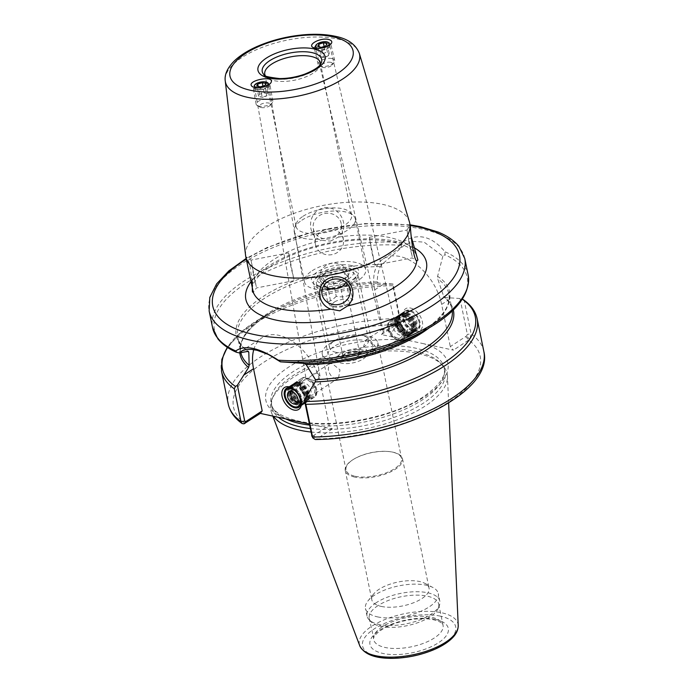 <?xml version="1.0" encoding="UTF-8"?>
<svg xmlns="http://www.w3.org/2000/svg" width="693" height="693" viewBox="0 0 693 693"><rect width="100%" height="100%" fill="white"/><g stroke="black" fill="none" stroke-linecap="round" stroke-linejoin="round"><path stroke-width="0.52" stroke-dasharray="3.46 2.6" d="M330.5 241.112L338.305 237.119C350.935 228.023 340.558 204.851 323.683 207.978C306.808 211.356 306.245 236.634 321.656 240.332L330.5 241.112M412.222 256.618L406.947 230.067L409.26 244.066L412.222 256.618M410.299 225.944L411.261 236.798M374.636 263.86L369.36 237.309L371.673 251.308L374.636 263.86M346.024 282.467A14.181 12.89 172.4 0 0 347.999 274.151A14.181 12.89 172.4 0 0 332.233 263.245A14.181 12.89 172.4 0 0 319.88 277.902A14.181 12.89 172.4 0 0 323.969 285.412M256.306 286.659L253.343 274.099L251.031 260.1L256.306 286.659M252.079 281.219L250.268 267.585L248.882 262.11L246.509 257.034L246.37 259.598M293.893 279.418L290.93 266.857L288.617 252.858L293.893 279.418M329.877 238.79A14.181 12.89 -7.6 0 1 313.227 228.032A14.181 12.89 -7.6 0 1 325.58 213.383A14.181 12.89 -7.6 0 1 341.346 224.281A14.181 12.89 -7.6 0 1 329.877 238.79M331.99 254.626A14.181 12.89 -7.6 0 1 315.341 243.875A14.181 12.89 -7.6 0 1 327.694 229.227A14.181 12.89 -7.6 0 1 343.459 240.124A14.181 12.89 -7.6 0 1 331.99 254.626M266.251 83.342A7.095 2.798 -10 0 0 258.498 84.052A7.095 2.798 -10 0 0 254.582 87.37A7.095 2.798 -10 0 0 255.466 88.435A7.095 2.798 -10 0 0 256.878 88.938A7.095 2.798 -10 0 0 268.078 86.209A7.095 2.798 -10 0 0 268.546 84.91A7.095 2.798 -10 0 0 266.251 83.342M317.429 373.077L313.236 374.246L308.186 378.421C305.405 378.915 305.379 379.149 308.134 379.132L316.45 381.098L319.984 376.134L317.429 373.077M254.582 87.37L306.089 378.898L303.716 380.44A8.507 5.31 57 0 1 306.8 379.998A8.507 5.31 57 0 1 313.912 386.772A8.507 5.31 57 0 1 312.993 394.707A8.507 5.31 57 0 1 303.906 390.471A8.507 5.31 57 0 1 303.716 380.44M308.186 378.421C305.405 378.915 305.379 379.149 308.134 379.132M393.165 323.804L389.033 324.93L384.104 329.036C381.237 329.565 381.167 329.842 383.87 329.851L392.325 331.73L395.764 326.663L393.165 323.804M315.748 48.016A7.095 3.11 -13.2 0 0 316.97 49.281A7.095 3.11 -13.2 0 0 323.362 49.42A7.095 3.11 -13.2 0 0 329.028 46.448A7.095 3.11 -13.2 0 0 329.556 44.776A7.095 3.11 -13.2 0 0 327.243 43.157A7.095 3.11 -13.2 0 0 319.482 44.17A7.095 3.11 -13.2 0 0 315.748 48.016L381.886 329.582L365.904 339.977L369.23 339.379L375.563 346.682L375.182 354.244L368.901 353.04L363.686 346.162L365.904 339.977M384.104 329.036C381.237 329.565 381.167 329.842 383.87 329.851M394.499 322.938A8.507 5.31 -123 0 0 391.415 323.38A8.507 5.31 -123 0 0 391.606 333.411A8.507 5.31 -123 0 0 400.693 337.647A8.507 5.31 -123 0 0 401.619 329.712A8.507 5.31 -123 0 0 394.499 322.938M332.068 363.556L329.227 363.851L328.239 369.222C329.262 374.099 331.575 377.261 335.178 378.707L338.505 378.109L339.986 369.837L332.068 363.556M293.286 388.643A11.348 7.077 57 0 1 293.754 388.92A11.348 7.077 57 0 1 301.212 400.372A11.348 7.077 57 0 1 301.273 400.909M310.429 397.678A11.348 7.077 -123 0 0 314.544 397.08A11.348 7.077 -123 0 0 314.284 383.714A11.348 7.077 -123 0 0 302.165 378.066A11.348 7.077 -123 0 0 300.935 388.643A11.348 7.077 -123 0 0 310.429 397.678M253.768 349.636A45.669 28.491 57 0 1 262.11 337.69A45.669 28.491 57 0 1 295.885 343.867A45.669 28.491 57 0 1 320.495 383.22L329.158 425.407L332.268 428.976L309.295 424.003M413.738 330.466A11.348 7.077 -123 0 0 417.853 329.868A11.348 7.077 -123 0 0 419.083 319.291A11.348 7.077 -123 0 0 409.589 310.256A11.348 7.077 -123 0 0 405.474 310.845A11.348 7.077 -123 0 0 403.196 317.715A11.348 7.077 -123 0 0 410.654 329.166A11.348 7.077 -123 0 0 413.738 330.466M410.395 308.013A13.046 8.143 57 0 1 422.617 323.77A13.046 8.143 57 0 1 411.616 329.764A13.046 8.143 57 0 1 403.049 316.588A13.046 8.143 57 0 1 410.395 308.013M398.129 340.618A11.348 7.077 -123 0 0 402.243 340.02A11.348 7.077 -123 0 0 401.992 326.654A11.348 7.077 -123 0 0 389.864 321.006A11.348 7.077 -123 0 0 388.634 331.583A11.348 7.077 -123 0 0 398.129 340.618M302.806 422.6A92.897 38.687 -11.6 0 0 424.974 396.526A92.897 38.687 -11.6 0 0 423.951 343.78L453.421 350.156L450.303 346.587L466.614 335.975L467.359 334.347L460.005 298.51L462.266 299.177A129.054 53.742 -11.6 0 1 462.292 299.194M423.951 343.78L410.932 340.956A92.897 38.687 -11.6 0 0 288.773 367.03A92.897 38.687 -11.6 0 0 289.787 419.776M401.576 247.245A455.084 257.233 112.9 0 1 401.152 245.287L402.416 242.524C417.091 232.476 431.271 235.551 444.967 251.741L444.958 254.773L442.853 256.185L424.107 242.134L414.059 241.424L404.4 245.123L382.06 264.302L380.388 266.58C378.205 271.309 377.2 276.412 377.364 281.878L378.291 283.099L393.044 284.017L400.398 319.845L399.653 321.474L383.342 332.086L381.471 334.58L410.932 340.956M383.342 332.086L374.688 289.899A45.669 28.491 57 0 1 383.255 258.87A45.669 28.491 57 0 1 417.03 265.047A45.669 28.491 57 0 1 441.64 304.4L450.303 346.587M336.088 352.347A19.854 8.273 168.4 0 1 329.643 347.877A19.854 8.273 168.4 0 1 335.239 340.289A19.854 8.273 168.4 0 1 360.412 335.126A19.854 8.273 168.4 0 1 362.101 335.421A19.854 8.273 168.4 0 1 368.537 339.891A19.854 8.273 168.4 0 1 357.813 349.93A19.854 8.273 168.4 0 1 336.088 352.347M331.445 360.525A28.361 11.816 168.4 0 1 322.245 354.14A28.361 11.816 168.4 0 1 330.232 343.304A28.361 11.816 168.4 0 1 366.199 335.923A28.361 11.816 168.4 0 1 377.815 342.732A28.361 11.816 168.4 0 1 362.491 357.086A28.361 11.816 168.4 0 1 331.445 360.525M355.206 476.273A28.361 11.816 -11.6 0 0 386.252 472.825A28.361 11.816 -11.6 0 0 401.568 458.48A28.361 11.816 -11.6 0 0 389.96 451.671A28.361 11.816 -11.6 0 0 353.993 459.052A28.361 11.816 -11.6 0 0 345.998 469.88A28.361 11.816 -11.6 0 0 355.206 476.273M348.874 271.006A19.854 8.273 -11.6 0 0 327.148 273.414A19.854 8.273 -11.6 0 0 316.424 283.463A19.854 8.273 -11.6 0 0 319.343 286.729A19.854 8.273 -11.6 0 0 337.534 287.569A19.854 8.273 -11.6 0 0 353.924 279.634A19.854 8.273 -11.6 0 0 355.318 275.476A19.854 8.273 -11.6 0 0 348.874 271.006M350.883 265.41A24.108 10.04 168.4 0 1 357.008 275.875A24.108 10.04 168.4 0 1 337.11 285.516A24.108 10.04 168.4 0 1 315.02 284.494A24.108 10.04 168.4 0 1 319.802 270.461A24.108 10.04 168.4 0 1 350.883 265.41M320.435 64.38A28.361 11.816 168.4 0 1 319.993 66.104A28.361 11.816 168.4 0 1 313.366 73.042A28.361 11.816 168.4 0 1 266.407 77.105A28.361 11.816 168.4 0 1 265.324 75.693M303.032 216.285A28.361 11.816 168.4 0 1 349.991 212.223A28.361 11.816 168.4 0 1 351.611 215.081A28.361 11.816 168.4 0 1 326.195 232.354A28.361 11.816 168.4 0 1 296.041 226.49A28.361 11.816 168.4 0 1 296.396 223.224A28.361 11.816 168.4 0 1 303.032 216.285M301.845 220.209A31.202 12.994 168.4 0 1 353.508 215.748A31.202 12.994 168.4 0 1 355.284 218.884A31.202 12.994 168.4 0 1 327.339 237.89A31.202 12.994 168.4 0 1 294.161 231.436A31.202 12.994 168.4 0 1 294.551 227.841A31.202 12.994 168.4 0 1 301.845 220.209M312.222 270.729A31.202 12.994 168.4 0 1 344.802 261.512A31.202 12.994 168.4 0 1 365.653 269.412A31.202 12.994 168.4 0 1 337.708 288.409A31.202 12.994 168.4 0 1 304.53 281.956A31.202 12.994 168.4 0 1 312.222 270.729M409.433 221.977A83.671 34.849 -11.6 0 0 352.39 202.061A83.671 34.849 -11.6 0 0 266.433 226.741A83.671 34.849 -11.6 0 0 245.608 255.604M354.738 477.087A29.219 12.171 168.4 0 1 345.261 470.512A29.219 12.171 168.4 0 1 353.491 459.355A29.219 12.171 168.4 0 1 390.531 451.749A29.219 12.171 168.4 0 1 402.494 458.757A29.219 12.171 168.4 0 1 386.72 473.544A29.219 12.171 168.4 0 1 354.738 477.087M381.289 606.427A29.219 12.171 -11.6 0 0 413.271 602.875A29.219 12.171 -11.6 0 0 429.045 588.097A29.219 12.171 -11.6 0 0 424.748 583.289A29.219 12.171 -11.6 0 0 397.981 582.051A29.219 12.171 -11.6 0 0 373.865 593.736A29.219 12.171 -11.6 0 0 371.812 599.843A29.219 12.171 -11.6 0 0 381.289 606.427M377.538 616.883A37.153 15.471 -11.6 0 0 418.208 612.369A37.153 15.471 -11.6 0 0 438.279 593.572A37.153 15.471 -11.6 0 0 432.813 587.456A37.153 15.471 -11.6 0 0 374.636 595.148A37.153 15.471 -11.6 0 0 368.096 600.744A37.153 15.471 -11.6 0 0 365.48 608.515A37.153 15.471 -11.6 0 0 377.538 616.883M381.471 334.58L396.872 324.558L399.956 321.214L397.747 323.804L399.497 318.416L392.775 285.672L393.044 284.017M311.685 435.628L312.846 436.018L315.921 439.431L315.306 439.509M312.846 436.018L329.158 425.407M332.268 428.976L315.921 439.431M463.331 299.688L464.379 301.186L471.101 333.922L469.689 339.388L453.421 350.156M442.853 256.185L437.595 276.325L437.759 279.002L443.633 296.223L444.915 297.531L444.23 297.245C448.553 300.866 451.134 304.807 451.983 309.078A107.787 44.889 -11.6 0 0 443.633 296.223M460.005 298.51L444.915 297.531A108.922 45.366 -11.6 0 1 453.309 309.944M469.689 339.388L466.614 335.975M310.94 432.025A90.055 37.509 -11.6 0 0 402.018 417.957A90.055 37.509 -11.6 0 0 447.47 376.273A90.055 37.509 -11.6 0 0 442.03 364.7A90.055 37.509 -11.6 0 0 292.922 377.59A90.055 37.509 -11.6 0 0 271.873 399.627A90.055 37.509 -11.6 0 0 271.431 412.404A90.055 37.509 -11.6 0 0 273.484 416.25M310.221 428.517A88.358 36.798 -11.6 0 0 402.624 414.024A88.358 36.798 -11.6 0 0 444.958 371.491A88.358 36.798 -11.6 0 0 439.916 362.595A88.358 36.798 -11.6 0 0 293.633 375.234A88.358 36.798 -11.6 0 0 272.981 396.864A88.358 36.798 -11.6 0 0 271.855 407.025A88.358 36.798 -11.6 0 0 278.404 417.316M376.195 602.719A37.153 15.471 -11.6 0 0 367.039 616.094A37.153 15.471 -11.6 0 0 369.152 619.837A37.153 15.471 -11.6 0 0 406.548 623.778A37.153 15.471 -11.6 0 0 439.362 605.422A37.153 15.471 -11.6 0 0 439.83 601.152A37.153 15.471 -11.6 0 0 414.994 591.744A37.153 15.471 -11.6 0 0 376.195 602.719M377.98 605.621A35.456 14.77 -11.6 0 0 369.239 618.381A35.456 14.77 -11.6 0 0 371.266 621.95A35.456 14.77 -11.6 0 0 406.947 625.71A35.456 14.77 -11.6 0 0 438.253 608.194A35.456 14.77 -11.6 0 0 438.704 604.114A35.456 14.77 -11.6 0 0 415.003 595.14A35.456 14.77 -11.6 0 0 377.98 605.621M258.861 106.081A8.507 3.352 170 0 1 257.172 105.475A8.507 3.352 170 0 1 256.107 104.201A8.507 3.352 170 0 1 260.811 100.208A8.507 3.352 170 0 1 270.114 99.359A8.507 3.352 170 0 1 272.869 101.239A8.507 3.352 170 0 1 272.306 102.798A8.507 3.352 170 0 1 258.861 106.081M261.192 107.528A5.674 2.235 -10 0 0 270.157 105.336A5.674 2.235 -10 0 0 264.553 103.084A5.674 2.235 -10 0 0 260.066 107.12A5.674 2.235 -10 0 0 261.192 107.528M255.934 89.501A8.507 3.352 -10 0 0 265.237 88.652A8.507 3.352 -10 0 0 269.941 84.659A8.507 3.352 -10 0 0 268.875 83.385A8.507 3.352 -10 0 0 267.186 82.779A8.507 3.352 -10 0 0 253.742 86.062A8.507 3.352 -10 0 0 253.179 87.621A8.507 3.352 -10 0 0 255.934 89.501M260.308 86.824L262.119 97.089L266.736 95.799L267.741 93.728L265.93 83.463M267.741 93.728L264.146 92.949L259.529 94.239L258.515 96.31L263.583 97.583L266.736 95.799L264.917 85.534M264.146 92.949L262.933 86.088M259.529 94.239L258.134 86.348M260.594 97.081L262.119 97.089M258.515 96.31L256.705 86.045M264.891 86.599A6.973 2.755 170 0 1 259.936 87.682M331.93 58.541A8.507 3.725 166.8 0 1 334.702 60.482A8.507 3.725 166.8 0 1 334.061 62.5A8.507 3.725 166.8 0 1 320.902 66.32A8.507 3.725 166.8 0 1 319.594 65.896A8.507 3.725 166.8 0 1 318.13 64.371A8.507 3.725 166.8 0 1 322.609 59.754A8.507 3.725 166.8 0 1 331.93 58.541M330.674 62.318A5.674 2.486 -13.2 0 0 323.302 63.713A5.674 2.486 -13.2 0 0 322.453 67.221A5.674 2.486 -13.2 0 0 327.564 67.334A5.674 2.486 -13.2 0 0 332.094 64.96A5.674 2.486 -13.2 0 0 330.674 62.318M328.17 42.507A8.507 3.725 -13.2 0 0 315.003 46.327A8.507 3.725 -13.2 0 0 314.362 48.345A8.507 3.725 -13.2 0 0 317.134 50.286A8.507 3.725 -13.2 0 0 326.455 49.064A8.507 3.725 -13.2 0 0 330.933 44.447A8.507 3.725 -13.2 0 0 329.47 42.931A8.507 3.725 -13.2 0 0 328.17 42.507M324.168 46.44L325.623 52.651L321.067 54.201L320.105 56.531L317.775 46.604M321.067 54.201L319.36 46.951M320.105 56.531L325.251 57.467L328.265 55.761L325.935 45.833M321.985 57.259L323.709 57.32L321.379 47.384M323.709 57.32L327.46 56.254M328.265 55.761L329.227 53.43L325.623 52.651M329.227 53.43L326.897 43.494M325.632 47.167A6.973 3.058 166.8 0 1 319.464 48.423M343.875 271.058C340.098 273.501 335.897 273.83 331.263 272.054C328.837 276.022 325.97 277.884 322.678 277.633L325.814 282.181L326.706 282.233C331.341 284.009 335.542 283.68 339.319 281.237L346.422 277.702L347.895 275.658C346.985 276.23 345.642 274.697 343.875 271.058L348.856 295.357C344.906 296.907 340.705 297.236 336.252 296.353L331.263 272.054M344.386 269.638A14.181 5.908 168.4 0 1 347.981 275.797A14.181 5.908 168.4 0 1 336.278 281.471A14.181 5.908 168.4 0 1 323.284 280.864A14.181 5.908 168.4 0 1 326.1 272.609A14.181 5.908 168.4 0 1 344.386 269.638M336.252 296.353L332.146 300.043L327.668 301.931C329.262 304.677 330.604 306.211 331.696 306.531L333.948 306.852L344.308 305.535L339.319 281.237M331.696 306.531L326.706 282.233M347.895 275.658L352.884 299.956C351.793 299.636 350.45 298.111 348.856 295.357M344.308 305.535L348.016 304.114L352.884 299.956M356.947 351.377A8.507 3.543 -11.6 0 0 343.641 354.937A8.507 3.543 -11.6 0 0 343.035 356.713A8.507 3.543 -11.6 0 0 352.087 358.472A8.507 3.543 -11.6 0 0 359.71 353.291A8.507 3.543 -11.6 0 0 358.454 351.888A8.507 3.543 -11.6 0 0 356.947 351.377M358.376 352.165A10.213 4.253 168.4 0 1 360.187 352.789A10.213 4.253 168.4 0 1 352.538 360.681A10.213 4.253 168.4 0 1 342.403 356.436A10.213 4.253 168.4 0 1 358.376 352.165M334.52 301.957A8.507 3.543 168.4 0 1 346.335 299.679A8.507 3.543 168.4 0 1 349.099 301.594A8.507 3.543 168.4 0 1 346.405 305.015A8.507 3.543 168.4 0 1 336.252 307.103A8.507 3.543 168.4 0 1 332.423 305.015A8.507 3.543 168.4 0 1 334.52 301.957M363.123 358.991A15.601 6.497 -11.6 0 0 365.869 356.644A15.601 6.497 -11.6 0 0 350.381 350.156A15.601 6.497 -11.6 0 0 338.704 362.222A15.601 6.497 -11.6 0 0 363.123 358.991M367.021 353.802A22.696 9.451 168.4 0 1 331.497 358.498A22.696 9.451 168.4 0 1 328.161 354.764A22.696 9.451 168.4 0 1 333.757 346.604A22.696 9.451 168.4 0 1 357.449 339.899A22.696 9.451 168.4 0 1 372.617 345.642A22.696 9.451 168.4 0 1 371.015 350.389A22.696 9.451 168.4 0 1 367.021 353.802M352.425 282.701A22.696 9.451 -11.6 0 0 358.021 274.541A22.696 9.451 -11.6 0 0 354.686 270.807A22.696 9.451 -11.6 0 0 319.161 275.502A22.696 9.451 -11.6 0 0 315.168 278.915A22.696 9.451 -11.6 0 0 313.565 283.662A22.696 9.451 -11.6 0 0 328.733 289.405A22.696 9.451 -11.6 0 0 352.425 282.701M327.668 301.931L322.678 277.633M348.917 278.673A18.85 7.848 168.4 0 1 325.251 284.104A18.85 7.848 168.4 0 1 317.948 275.528A18.85 7.848 168.4 0 1 333.515 267.992A18.85 7.848 168.4 0 1 350.788 268.789A18.85 7.848 168.4 0 1 348.917 278.673M405.457 335.273A10.776 6.722 -123 0 0 411.529 328.196A10.776 6.722 -123 0 0 404.443 317.307A10.776 6.722 -123 0 0 395.443 323.163A10.776 6.722 -123 0 0 402.529 334.043A10.776 6.722 -123 0 0 405.457 335.273M405.188 336.027A11.348 7.077 -123 0 0 409.303 335.429A11.348 7.077 -123 0 0 411.581 328.569A11.348 7.077 -123 0 0 404.123 317.108A11.348 7.077 -123 0 0 396.924 316.406A11.348 7.077 -123 0 0 395.703 326.992A11.348 7.077 -123 0 0 405.188 336.027M405.933 335.542A11.348 7.077 57 0 1 402.85 334.243A11.348 7.077 57 0 1 395.4 322.791A11.348 7.077 57 0 1 397.669 315.93A11.348 7.077 57 0 1 409.788 321.578A11.348 7.077 57 0 1 410.048 334.944A11.348 7.077 57 0 1 405.933 335.542M406.574 334.554A10.776 6.722 -123 0 0 412.638 327.468A10.776 6.722 -123 0 0 405.561 316.588A10.776 6.722 -123 0 0 396.561 322.436A10.776 6.722 -123 0 0 403.647 333.324A10.776 6.722 -123 0 0 406.574 334.554M406.306 335.299A11.348 7.077 -123 0 0 410.421 334.702A11.348 7.077 -123 0 0 412.69 327.841A11.348 7.077 -123 0 0 405.24 316.389A11.348 7.077 -123 0 0 398.042 315.687A11.348 7.077 -123 0 0 396.812 326.264A11.348 7.077 -123 0 0 406.306 335.299M407.051 334.814A11.348 7.077 57 0 1 403.967 333.524A11.348 7.077 57 0 1 396.509 322.063A11.348 7.077 57 0 1 398.787 315.202A11.348 7.077 57 0 1 410.906 320.85A11.348 7.077 57 0 1 411.157 334.225A11.348 7.077 57 0 1 407.051 334.814M407.683 333.827A10.776 6.722 -123 0 0 413.756 326.741A10.776 6.722 -123 0 0 406.678 315.861A10.776 6.722 -123 0 0 397.678 321.717A10.776 6.722 -123 0 0 404.755 332.597A10.776 6.722 -123 0 0 407.683 333.827M407.423 334.572A11.348 7.077 -123 0 0 411.529 333.983A11.348 7.077 -123 0 0 413.808 327.113A11.348 7.077 -123 0 0 406.358 315.661A11.348 7.077 -123 0 0 399.159 314.96A11.348 7.077 -123 0 0 397.929 325.537A11.348 7.077 -123 0 0 407.423 334.572M408.16 334.087A11.348 7.077 57 0 1 405.076 332.796A11.348 7.077 57 0 1 397.626 321.344A11.348 7.077 57 0 1 399.904 314.475A11.348 7.077 57 0 1 412.023 320.123A11.348 7.077 57 0 1 412.274 333.498A11.348 7.077 57 0 1 408.16 334.087M408.801 333.099A10.776 6.722 -123 0 0 414.873 326.013A10.776 6.722 -123 0 0 407.787 315.133A10.776 6.722 -123 0 0 398.796 320.989A10.776 6.722 -123 0 0 405.873 331.869A10.776 6.722 -123 0 0 408.801 333.099M408.532 333.853A11.348 7.077 -123 0 0 412.647 333.255A11.348 7.077 -123 0 0 414.925 326.394A11.348 7.077 -123 0 0 407.467 314.934A11.348 7.077 -123 0 0 400.268 314.232A11.348 7.077 -123 0 0 399.047 324.818A11.348 7.077 -123 0 0 408.532 333.853M409.277 333.368A11.348 7.077 57 0 1 406.193 332.068A11.348 7.077 57 0 1 398.744 320.616A11.348 7.077 57 0 1 401.013 313.747A11.348 7.077 57 0 1 413.132 319.404A11.348 7.077 57 0 1 413.392 332.77A11.348 7.077 57 0 1 409.277 333.368M409.65 333.125A11.348 7.077 -123 0 0 413.764 332.527A11.348 7.077 -123 0 0 416.034 325.667A11.348 7.077 -123 0 0 408.584 314.206A11.348 7.077 -123 0 0 401.386 313.505A11.348 7.077 -123 0 0 400.156 324.09A11.348 7.077 -123 0 0 409.65 333.125M409.918 332.38A10.776 6.722 -123 0 0 415.982 325.294A10.776 6.722 -123 0 0 408.905 314.405A10.776 6.722 -123 0 0 399.904 320.261A10.776 6.722 -123 0 0 406.99 331.15A10.776 6.722 -123 0 0 409.918 332.38M410.395 332.64A11.348 7.077 57 0 1 407.311 331.341A11.348 7.077 57 0 1 399.852 319.889A11.348 7.077 57 0 1 402.131 313.028A11.348 7.077 57 0 1 414.249 318.676A11.348 7.077 57 0 1 414.509 332.042A11.348 7.077 57 0 1 410.395 332.64M408.844 310.741A11.348 7.077 57 0 1 411.928 312.032A11.348 7.077 57 0 1 419.386 323.492A11.348 7.077 57 0 1 417.108 330.353A11.348 7.077 57 0 1 412.993 330.951A11.348 7.077 57 0 1 403.499 321.916A11.348 7.077 57 0 1 404.729 311.33A11.348 7.077 57 0 1 408.844 310.741M407.129 316.147A7.095 4.427 -123 0 0 407.112 316.147A7.095 4.427 -123 0 0 404.556 316.519A7.095 4.427 -123 0 0 404.721 324.878A7.095 4.427 -123 0 0 412.292 328.413A7.095 4.427 -123 0 0 413.669 326.23A7.095 4.427 -123 0 0 407.129 316.147M400.97 320.157A7.095 4.427 57 0 1 406.895 325.805A7.095 4.427 57 0 1 406.133 332.415A7.095 4.427 57 0 1 403.577 332.796A7.095 4.427 57 0 1 397.02 322.713A7.095 4.427 57 0 1 398.397 320.53A7.095 4.427 57 0 1 400.97 320.157M397.358 322.505A7.095 4.427 57 0 1 403.291 328.153A7.095 4.427 57 0 1 402.52 334.762A7.095 4.427 57 0 1 394.949 331.237A7.095 4.427 57 0 1 394.785 322.877A7.095 4.427 57 0 1 397.358 322.505M410.369 314.042A7.095 4.427 -123 0 0 407.796 314.414A7.095 4.427 -123 0 0 407.952 322.773A7.095 4.427 -123 0 0 415.531 326.299A7.095 4.427 -123 0 0 416.294 319.69A7.095 4.427 -123 0 0 410.369 314.042M394.724 319.923A11.348 7.077 -123 0 0 390.609 320.521A11.348 7.077 -123 0 0 388.331 327.382A11.348 7.077 -123 0 0 395.79 338.842A11.348 7.077 -123 0 0 398.873 340.133A11.348 7.077 -123 0 0 402.988 339.544A11.348 7.077 -123 0 0 404.218 328.958A11.348 7.077 -123 0 0 394.724 319.923M394.187 321.422A10.213 6.367 57 0 1 403.75 333.749A10.213 6.367 57 0 1 395.149 338.444A10.213 6.367 57 0 1 388.435 328.135A10.213 6.367 57 0 1 394.187 321.422M409.797 311.27A10.213 6.367 -123 0 0 404.123 318.485A10.213 6.367 -123 0 0 413.106 329.348A10.213 6.367 -123 0 0 419.282 322.739A10.213 6.367 -123 0 0 412.569 312.43A10.213 6.367 -123 0 0 409.797 311.27M298.952 382.813A10.776 6.722 57 0 1 301.879 384.043A10.776 6.722 57 0 1 308.957 394.923A10.776 6.722 57 0 1 299.965 400.779A10.776 6.722 57 0 1 292.879 389.899A10.776 6.722 57 0 1 298.952 382.813M299.22 382.06A11.348 7.077 57 0 1 308.706 391.095A11.348 7.077 57 0 1 307.484 401.68A11.348 7.077 57 0 1 300.286 400.978A11.348 7.077 57 0 1 292.827 389.518A11.348 7.077 57 0 1 295.105 382.657A11.348 7.077 57 0 1 299.22 382.06M298.475 382.545A11.348 7.077 -123 0 0 294.36 383.142A11.348 7.077 -123 0 0 294.62 396.509A11.348 7.077 -123 0 0 306.739 402.165A11.348 7.077 -123 0 0 309.009 395.296A11.348 7.077 -123 0 0 301.559 383.844A11.348 7.077 -123 0 0 298.475 382.545M297.834 383.532A10.776 6.722 57 0 1 300.762 384.762A10.776 6.722 57 0 1 307.848 395.651A10.776 6.722 57 0 1 298.848 401.507A10.776 6.722 57 0 1 291.77 390.618A10.776 6.722 57 0 1 297.834 383.532M298.103 382.787A11.348 7.077 57 0 1 307.597 391.822A11.348 7.077 57 0 1 306.367 402.408A11.348 7.077 57 0 1 299.168 401.706A11.348 7.077 57 0 1 291.718 390.246A11.348 7.077 57 0 1 293.988 383.385A11.348 7.077 57 0 1 298.103 382.787M297.358 383.272A11.348 7.077 -123 0 0 293.243 383.87A11.348 7.077 -123 0 0 293.503 397.236A11.348 7.077 -123 0 0 305.622 402.884A11.348 7.077 -123 0 0 307.9 396.024A11.348 7.077 -123 0 0 300.441 384.572A11.348 7.077 -123 0 0 297.358 383.272M296.717 384.26A10.776 6.722 57 0 1 299.653 385.49A10.776 6.722 57 0 1 306.73 396.37A10.776 6.722 57 0 1 297.73 402.226A10.776 6.722 57 0 1 290.653 391.346A10.776 6.722 57 0 1 296.717 384.26M296.985 383.515A11.348 7.077 57 0 1 306.479 392.55A11.348 7.077 57 0 1 305.249 403.127A11.348 7.077 57 0 1 298.051 402.425A11.348 7.077 57 0 1 290.601 390.973A11.348 7.077 57 0 1 292.879 384.113A11.348 7.077 57 0 1 296.985 383.515M296.249 384A11.348 7.077 -123 0 0 292.134 384.589A11.348 7.077 -123 0 0 292.385 397.964A11.348 7.077 -123 0 0 304.504 403.612A11.348 7.077 -123 0 0 306.782 396.751A11.348 7.077 -123 0 0 299.333 385.291A11.348 7.077 -123 0 0 296.249 384M295.608 384.987A10.776 6.722 57 0 1 298.536 386.218A10.776 6.722 57 0 1 305.613 397.098A10.776 6.722 57 0 1 296.613 402.954A10.776 6.722 57 0 1 289.535 392.073A10.776 6.722 57 0 1 295.608 384.987M295.876 384.243A11.348 7.077 57 0 1 305.362 393.269A11.348 7.077 57 0 1 304.132 403.854A11.348 7.077 57 0 1 296.942 403.153A11.348 7.077 57 0 1 289.483 391.701A11.348 7.077 57 0 1 291.762 384.832A11.348 7.077 57 0 1 295.876 384.243M295.131 384.719A11.348 7.077 -123 0 0 291.017 385.317A11.348 7.077 -123 0 0 291.268 398.692A11.348 7.077 -123 0 0 303.395 404.34A11.348 7.077 -123 0 0 305.665 397.47A11.348 7.077 -123 0 0 298.215 386.018A11.348 7.077 -123 0 0 295.131 384.719M294.759 384.961A11.348 7.077 57 0 1 304.253 393.996A11.348 7.077 57 0 1 303.023 404.582A11.348 7.077 57 0 1 295.824 403.88A11.348 7.077 57 0 1 288.366 392.42A11.348 7.077 57 0 1 290.644 385.559A11.348 7.077 57 0 1 294.759 384.961M294.49 385.715A10.776 6.722 57 0 1 297.418 386.945A10.776 6.722 57 0 1 304.504 397.825A10.776 6.722 57 0 1 295.504 403.681A10.776 6.722 57 0 1 288.418 392.801A10.776 6.722 57 0 1 294.49 385.715M294.014 385.447A11.348 7.077 -123 0 0 289.899 386.044A11.348 7.077 -123 0 0 290.159 399.411A11.348 7.077 -123 0 0 302.278 405.067A11.348 7.077 -123 0 0 304.556 398.198A11.348 7.077 -123 0 0 297.098 386.746A11.348 7.077 -123 0 0 294.014 385.447M299.289 406.982A11.348 7.077 -123 0 0 299.679 406.756A11.348 7.077 -123 0 0 300.901 396.171A11.348 7.077 -123 0 0 291.415 387.144A11.348 7.077 -123 0 0 287.3 387.733A11.348 7.077 -123 0 0 286.945 387.993M285.022 394.603A11.348 7.077 -123 0 0 292.481 406.055M296.474 401.697A7.095 4.427 57 0 1 290.627 392.714M290.887 391.328A7.095 4.427 57 0 1 292.117 389.683A7.095 4.427 57 0 1 299.688 393.208A7.095 4.427 57 0 1 299.852 401.568A7.095 4.427 57 0 1 297.843 402.027A8.481 8.481 0 0 0 304.088 386.781A8.481 8.481 0 0 0 290.895 391.328M303.439 397.929A7.095 4.427 -123 0 0 306.011 397.557A7.095 4.427 -123 0 0 307.389 395.382A7.095 4.427 -123 0 0 300.831 385.291A7.095 4.427 -123 0 0 298.276 385.672A7.095 4.427 -123 0 0 297.505 392.281A7.095 4.427 -123 0 0 303.439 397.929M307.051 395.582A7.095 4.427 -123 0 0 309.615 395.209A7.095 4.427 -123 0 0 309.459 386.85A7.095 4.427 -123 0 0 301.888 383.324A7.095 4.427 -123 0 0 301.117 389.934A7.095 4.427 -123 0 0 307.051 395.582M309.684 398.163A11.348 7.077 57 0 1 300.19 389.128A11.348 7.077 57 0 1 301.42 378.551A11.348 7.077 57 0 1 305.535 377.954A11.348 7.077 57 0 1 308.619 379.244A11.348 7.077 57 0 1 316.069 390.705A11.348 7.077 57 0 1 313.799 397.565A11.348 7.077 57 0 1 309.684 398.163M310.221 396.665A10.213 6.367 -123 0 0 315.973 389.96A10.213 6.367 -123 0 0 309.26 379.643A10.213 6.367 -123 0 0 300.649 384.338A10.213 6.367 -123 0 0 310.221 396.665M338.305 237.119A83.671 34.849 168.4 0 1 415.817 253.907M252.391 285.395A83.671 34.849 168.4 0 1 273.233 259.875A83.671 34.849 168.4 0 1 321.656 240.332M414.016 247.652A92.186 38.392 -11.6 0 0 328.976 243.018A92.186 38.392 -11.6 0 0 251.923 280.483M410.213 225.511A125.935 52.451 -11.6 0 0 246.284 259.165M319.993 66.104L321.275 62.898A30.327 12.63 168.4 0 1 314.189 70.331A30.327 12.63 168.4 0 1 263.972 74.662L266.407 77.105M359.329 53.378A68.486 28.517 -11.6 0 0 337.352 38.955A68.486 28.517 -11.6 0 0 242.281 57.276A68.486 28.517 -11.6 0 0 225.242 80.899M320.495 383.22L310.611 389.657M401.152 245.287A129.054 53.742 -11.6 0 0 246.197 283.056A129.054 53.742 -11.6 0 0 236.668 352.304M382.06 264.302A108.922 45.366 -11.6 0 0 263.071 296.543A108.922 45.366 -11.6 0 0 248.259 351.351M402.416 242.524A130.475 54.34 -11.6 0 0 244.707 280.639A130.475 54.34 -11.6 0 0 212.552 327.59M398.752 322.063L396.872 324.558A125.935 52.451 -11.6 0 0 264.544 361.789A125.935 52.451 -11.6 0 0 244.915 423.423M400.398 319.845L399.497 318.416A130.475 54.34 -11.6 0 0 228.231 403.976M465.705 336.564L468.823 340.133A125.935 52.451 -11.6 0 1 449.194 401.775A125.935 52.451 -11.6 0 1 316.866 438.998L313.747 435.429M483.853 351.498A130.475 54.34 -11.6 0 0 471.101 333.922L467.359 334.347M477.13 318.763A130.475 54.34 -11.6 0 0 464.379 301.186M309.52 425.078A88.358 36.798 -11.6 0 0 401.914 410.585A88.358 36.798 -11.6 0 0 444.248 368.052A88.358 36.798 -11.6 0 0 415.583 348.163A88.358 36.798 -11.6 0 0 292.922 371.794A88.358 36.798 -11.6 0 0 271.154 403.586A88.358 36.798 -11.6 0 0 285.733 418.901M380.388 266.58A107.787 44.889 -11.6 0 0 237.699 337.266A107.787 44.889 -11.6 0 0 247.713 351.412M392.775 285.672A130.475 54.34 -11.6 0 0 221.509 371.231M377.364 281.878A107.787 44.889 -11.6 0 0 240.817 352.425A107.787 44.889 -11.6 0 0 240.817 352.46M392.723 284.121A129.054 53.742 -11.6 0 0 263.964 316.484A129.054 53.742 -11.6 0 0 227.443 347.401M378.291 283.099A108.922 45.366 -11.6 0 0 275.095 310.291A108.922 45.366 -11.6 0 0 239.787 352.711M429.054 327.954A107.787 44.889 -11.6 0 0 448.865 293.919C451.23 307.164 439.804 321.214 414.587 336.053A108.922 45.366 -11.6 0 0 437.595 276.325M425.71 329.859A129.054 53.742 -11.6 0 0 444.958 254.773M468.173 275.112A130.475 54.34 -11.6 0 0 444.967 251.741M464.769 258.541A130.475 54.34 -11.6 0 0 422.427 229.166A130.475 54.34 -11.6 0 0 241.303 264.059A130.475 54.34 -11.6 0 0 209.147 311.01M374.688 289.899L384.563 283.472M441.64 304.4L451.524 297.973M458.212 625.519A50.372 20.981 -11.6 0 0 441.692 612.777A50.372 20.981 -11.6 0 0 371.769 626.255A50.372 20.981 -11.6 0 0 359.745 645.729M440.298 616.138A47.566 19.811 -11.6 0 0 363.366 640.003A47.566 19.811 -11.6 0 0 423.761 653.083A47.566 19.811 -11.6 0 0 440.298 616.138M452.269 310.949A107.787 44.889 -11.6 0 0 451.983 309.078L448.865 293.919A107.787 44.889 -11.6 0 0 437.759 279.002M382.319 626.741A35.456 14.77 -11.6 0 0 373.579 639.5A35.456 14.77 -11.6 0 0 411.278 646.829A35.456 14.77 -11.6 0 0 443.044 625.242A35.456 14.77 -11.6 0 0 431.531 617.255A35.456 14.77 -11.6 0 0 382.319 626.741M435.334 619.36A39.995 16.658 -11.6 0 0 370.651 639.431A39.995 16.658 -11.6 0 0 421.431 650.432A39.995 16.658 -11.6 0 0 435.334 619.36M416.285 255.405C416.926 254.444 414.475 251.931 408.957 247.869C404.799 245.4 399.116 243.416 391.891 241.918C373.614 238.435 352.235 239.146 327.746 244.057C303.95 249.237 284.554 256.904 269.542 267.056C263.574 271.232 259.165 275.251 256.315 279.114C253.629 282.969 252.339 286.01 252.451 288.245M374.722 265.159L412.309 257.917L416.839 260.992M406.938 230.076L410.065 225.45M369.36 237.309L406.947 230.067M319.88 277.902L321.994 293.737M347.999 274.151L350.112 289.986M288.617 252.858L251.031 260.1L246.509 257.034M293.979 280.717L256.393 287.959L253.24 292.619M343.459 240.124L341.346 224.281M315.341 243.875L313.227 228.032M319.984 376.134L268.546 84.91M395.764 326.663L329.556 44.776M268.078 86.209L270.539 83.299M255.466 88.435L252.616 86.816M329.028 46.448L331.107 43.841M316.97 49.281L313.461 47.661M391.415 323.38L389.033 324.93M400.693 337.647L375.19 354.244M329.218 363.842L313.236 374.246M338.505 378.109L312.993 394.707M293.754 388.92L292.792 388.323M301.212 400.372L301.36 401.498M302.165 378.066L286.555 388.219M314.544 397.08L298.934 407.241M410.654 329.166L411.616 329.764M403.196 317.715L403.049 316.588M405.474 310.845L389.864 321.006M417.853 329.868L402.243 340.02M335.239 340.289L330.232 343.304M360.412 335.126L366.199 335.923M322.245 354.14L345.998 469.88M377.815 342.732L401.568 458.48M353.924 279.634L357.008 275.875M319.343 286.729L315.02 284.494M368.537 339.891L355.318 275.476M329.643 347.877L316.424 283.463M264.787 74.246L296.041 226.49M320.357 62.838L351.611 215.081M296.396 223.224L294.551 227.841M349.991 212.223L353.508 215.748M294.161 231.436L304.53 281.956M355.284 218.884L365.653 269.412M353.993 459.052L353.491 459.355M389.96 451.671L390.531 451.749M345.261 470.512L371.812 599.843M402.494 458.757L429.045 588.097M373.865 593.736L368.096 600.744M424.748 583.289L432.813 587.456M240.965 351.446L262.11 337.69M271.855 407.025L271.154 403.586C272.401 411.469 282.233 417.455 300.649 421.543C338.141 428.889 397.539 415.306 424.488 395.998C439.613 385.048 446.197 375.736 444.248 368.052L444.958 371.491M227.295 347.306L241.944 331.358L263.964 316.484L275.095 310.291C249.878 325.138 238.453 339.18 240.817 352.425L237.699 337.266C238.73 342.515 242.368 347.236 248.605 351.42M383.255 258.87L404.4 245.123M448.622 402.954L447.47 376.273M272.825 416.103L271.431 412.404M272.981 396.864L271.873 399.627M439.916 362.595L442.03 364.7M410.074 224.827L364.613 223.57L314.232 231.488L267.333 247.401L246.136 258.472M439.83 601.152L438.279 593.572M367.039 616.094L365.48 608.515M438.253 608.194L439.362 605.422M371.266 621.95L369.152 619.837M369.239 618.381L373.666 638.045C373.787 637.803 373.735 634.45 384.398 628.066C393.234 623.336 403.499 620.348 415.202 619.083C422.297 618.433 428.413 618.658 433.549 619.759C443.529 622.565 442.177 624.107 443.044 625.242L438.704 604.114M270.157 105.336L272.306 102.798M260.066 107.12L257.172 105.475M272.869 101.239L269.941 84.659M256.107 104.201L253.179 87.621M254.911 84.685L253.742 86.062M267.316 82.493L268.875 83.385M332.094 64.96L334.061 62.5M322.453 67.221L319.594 65.896M334.702 60.482L330.933 44.447M318.13 64.371L314.362 48.345M316.069 44.993L315.003 46.327M327.919 42.212L329.47 42.931M346.422 277.702L347.981 275.797M325.814 282.181L323.284 280.864M343.641 354.937L342.403 356.436M358.454 351.888L360.187 352.789M359.71 353.291L349.099 301.594M343.035 356.713L332.423 305.015M365.869 356.644L371.015 350.389M338.704 362.222L331.497 358.498M372.617 345.642L358.021 274.541M328.161 354.764L313.565 283.662M317.948 275.528L315.168 278.915M350.788 268.789L354.686 270.807M346.405 305.015L348.016 304.114M336.252 307.103L333.948 306.852M414.509 332.042L417.108 330.353M402.131 313.028L404.729 311.33M407.112 316.147A8.507 8.507 0 0 0 397.02 322.713M403.577 332.796A8.507 8.507 0 0 0 413.669 326.23M402.52 334.762L406.133 332.415M394.785 322.877L398.397 320.53M412.292 328.413L415.531 326.299M404.556 316.519L407.796 314.414M395.149 338.444L395.79 338.842M388.435 328.135L388.331 327.382M402.988 339.544L409.303 335.429M390.609 320.521L396.924 316.406M412.569 312.43L411.928 312.032M419.282 322.739L419.386 323.492M400.719 317.359A8.481 8.481 0 0 0 401.498 332.034A8.481 8.481 0 0 0 413.816 324.021A8.481 8.481 0 0 0 400.719 317.359M289.899 386.044L287.3 387.733M302.278 405.067L299.679 406.756M297.297 401.94A8.507 8.507 0 0 0 307.389 395.382M300.831 385.291A8.507 8.507 0 0 0 290.739 391.857M301.888 383.324L298.276 385.672M309.615 395.209L306.011 397.557M292.117 389.683L288.877 391.788M299.852 401.568L296.613 403.672M309.26 379.643L308.619 379.244M315.973 389.96L316.069 390.705M301.42 378.551L295.105 382.657M313.799 397.565L307.484 401.68"/><path stroke-width="1.04" d="M411.261 236.798L417.888 260.031L416.753 260.923C413.582 259.875 410.559 233.818 410.438 226.767L409.736 223.198A83.671 34.849 -11.6 0 0 409.433 221.977L359.329 53.378C355.778 44.361 347.643 38.635 334.936 36.218C326.273 34.381 316.476 33.862 305.526 34.65C288.193 36.027 271.985 40.003 256.886 46.587C247.644 50.702 240.194 55.405 234.546 60.715C227.477 67.749 224.376 74.48 225.242 80.899A68.486 28.517 -11.6 0 0 298.224 96.084A68.486 28.517 -11.6 0 0 359.329 53.378M225.242 80.899L245.608 255.604A83.671 34.849 -11.6 0 0 245.807 256.852L253.326 292.411L252.417 291.909L252.079 281.219M330.847 309.191C315.159 303.439 315.956 279.92 332.917 277.2C349.705 273.406 359.849 294.828 347.488 305.985L339.804 310.836L330.847 309.191A83.671 34.849 168.4 0 1 279.764 308.818A83.671 34.849 168.4 0 1 253.326 292.411L253.24 292.619M416.839 260.992L416.753 260.923A83.671 34.849 168.4 0 1 347.488 305.985M338.643 304.496A14.181 12.89 172.4 0 0 350.112 289.986A14.181 12.89 172.4 0 0 334.347 279.088A14.181 12.89 172.4 0 0 321.994 293.737A14.181 12.89 172.4 0 0 338.643 304.496M323.969 285.412A14.181 12.89 172.4 0 0 336.529 288.652A14.181 12.89 172.4 0 0 346.024 282.467M254.6 87.526L252.616 86.816C243.555 80.726 277.33 74.116 270.539 83.299C266.424 86.824 261.105 88.228 254.6 87.526M328.473 39.458C331.687 40.289 332.562 41.753 331.107 43.841C325.987 47.973 320.105 49.246 313.461 47.661C306.601 44.872 320.313 37.387 328.473 39.458M301.273 400.909A11.348 7.077 57 0 1 298.934 407.241A11.348 7.077 57 0 1 294.82 407.83A11.348 7.077 57 0 1 285.325 398.804A11.348 7.077 57 0 1 286.555 388.219A11.348 7.077 57 0 1 290.67 387.621A11.348 7.077 57 0 1 293.286 388.643M289.241 386.833A13.046 8.143 -123 0 0 281.999 396.058A13.046 8.143 -123 0 0 293.477 409.935A13.046 8.143 -123 0 0 301.36 401.498A13.046 8.143 -123 0 0 292.792 388.323A13.046 8.143 -123 0 0 289.241 386.833M309.295 424.003L260.325 413.4L262.197 410.906L253.534 368.719A45.669 28.491 57 0 1 253.768 349.636M265.324 75.693A28.361 11.816 168.4 0 1 264.787 74.246A28.361 11.816 168.4 0 1 271.777 64.042A28.361 11.816 168.4 0 1 301.394 55.657A28.361 11.816 168.4 0 1 320.357 62.838A28.361 11.816 168.4 0 1 320.435 64.38M245.807 256.852A83.671 34.849 -11.6 0 0 334.78 274.159A83.671 34.849 -11.6 0 0 409.736 223.198M280.466 361.789L278.3 360.178C259 347.635 244.811 344.568 235.75 350.961L236.668 352.304L239.18 352.893L242.663 350.537L246.587 349.463L251.273 349.35L257.172 350.32L268.477 354.521L280.457 361.833A455.258 7.147 -148.7 0 0 280.466 361.789A129.054 53.742 -11.6 0 0 425.71 329.859C456.47 312.534 470.616 294.282 468.173 275.112L464.769 258.541L458.844 246.327C454.002 240.462 447.063 235.689 438.028 232.008L420.417 226.663L410.074 224.827M235.759 350.961A130.475 54.34 -11.6 0 1 212.552 327.59L217.853 338.79C222.055 344.083 228.118 348.527 236.053 352.105L236.668 352.304M315.306 439.509L312.941 438.045L312.586 437.058L305.864 404.314L304.331 399.8L315.22 381.912L315.436 379.634L306.176 364.605L303.794 363.383L280.457 361.833M237.37 385.299L235.481 386.434L234.26 388.808L240.982 421.552L242.126 423.562L243.979 423.847L245.885 421.517L244.724 421.127L237.37 385.299L248.596 367.481L249.159 365.28L248.804 352.183L248.259 351.351L248.804 352.183A107.787 44.889 -11.6 0 1 247.713 351.412M239.18 352.893L248.259 351.351M243.979 423.847L260.325 413.4M262.197 410.906L245.885 421.517M304.331 399.8L311.98 436.088M305.015 401.49A129.054 53.742 -11.6 0 0 443.459 363.305A129.054 53.742 -11.6 0 0 462.292 299.194L463.331 299.688C470.902 304.955 475.511 311.313 477.13 318.763A130.475 54.34 -11.6 0 1 305.864 404.314M273.484 416.25A90.055 37.509 -11.6 0 0 310.94 432.025M278.404 417.316A88.358 36.798 -11.6 0 0 310.221 428.517M265.93 83.463L264.917 85.534L260.308 86.824L256.705 86.045L257.718 83.974L262.326 82.684L265.93 83.463M262.933 86.088L262.326 82.684M258.134 86.348L257.718 83.974M259.936 87.682A6.973 2.755 170 0 1 256.705 87.509A6.973 2.755 170 0 1 254.911 84.685A6.973 2.755 170 0 1 260.837 82.043A6.973 2.755 170 0 1 267.316 82.493A6.973 2.755 170 0 1 264.891 86.599M319.36 46.951L318.728 44.274L323.293 42.715L324.168 46.44M323.293 42.715L326.897 43.494L325.935 45.833L321.379 47.384L317.775 46.604L318.728 44.274M319.464 48.423A6.973 3.058 166.8 0 1 316.069 44.993A6.973 3.058 166.8 0 1 326.853 41.866A6.973 3.058 166.8 0 1 327.919 42.212A6.973 3.058 166.8 0 1 325.632 47.167M291.84 405.656A10.213 6.367 57 0 1 285.126 395.348A10.213 6.367 57 0 1 291.303 388.738A10.213 6.367 57 0 1 300.277 399.601A10.213 6.367 57 0 1 294.612 406.826A10.213 6.367 57 0 1 291.84 405.656L292.481 406.055A11.348 7.077 -123 0 0 295.564 407.354A11.348 7.077 -123 0 0 299.289 406.982M286.945 387.993A11.348 7.077 -123 0 0 285.022 394.603L285.126 395.348M290.627 392.714A7.095 4.427 57 0 1 290.739 391.857A7.095 4.427 57 0 1 290.887 391.328A8.481 8.481 0 0 0 297.851 402.009A7.095 4.427 57 0 1 297.297 401.94A7.095 4.427 57 0 1 296.474 401.697M294.04 404.045A7.095 4.427 57 0 1 288.106 398.397A7.095 4.427 57 0 1 288.877 391.788A7.095 4.427 57 0 1 296.457 395.313A7.095 4.427 57 0 1 296.613 403.672A7.095 4.427 57 0 1 294.04 404.045M251.923 280.483A92.186 38.392 -11.6 0 0 275.745 320.027A92.186 38.392 -11.6 0 0 393.763 301.169A92.186 38.392 -11.6 0 0 414.016 247.652M246.284 259.165A125.935 52.451 -11.6 0 0 251.828 334.009A125.935 52.451 -11.6 0 0 427.642 301.256A125.935 52.451 -11.6 0 0 418.624 227.061A125.935 52.451 -11.6 0 0 410.213 225.511M263.972 74.662A30.327 12.63 168.4 0 1 275.182 57.71A30.327 12.63 168.4 0 1 311.815 52.581A30.327 12.63 168.4 0 1 321.275 62.898C320.963 62.864 321.37 67.438 304.591 74.186C296.327 77.105 288.037 78.56 279.703 78.578C268.408 77.261 263.167 75.961 263.972 74.662M313.981 48.891A34.26 14.267 -11.6 0 0 258.567 66.078A34.26 14.267 -11.6 0 0 302.061 75.502A34.26 14.267 -11.6 0 0 313.981 48.891M332.692 36.712A62.829 26.169 168.4 0 1 310.845 85.516A62.829 26.169 168.4 0 1 231.064 68.243A62.829 26.169 168.4 0 1 332.692 36.712M253.534 368.719L243.65 375.156M246.795 420.928L244.915 423.423M244.724 421.127L240.982 421.552A130.475 54.34 -11.6 0 1 228.231 403.976L221.509 371.231A130.475 54.34 -11.6 0 0 234.26 388.808M315.306 439.518C397.262 438.955 494.36 392.836 483.853 351.498A130.475 54.34 -11.6 0 1 312.586 437.058L311.685 435.628M285.733 418.901A88.358 36.798 -11.6 0 0 309.52 425.078M240.817 352.46A107.787 44.889 -11.6 0 0 249.159 365.28M227.443 347.401A129.054 53.742 -11.6 0 0 235.481 386.434M239.787 352.711A108.922 45.366 -11.6 0 0 248.596 367.481M303.794 363.383A108.922 45.366 -11.6 0 0 414.587 336.053L425.71 329.859M278.3 360.178A130.475 54.34 -11.6 0 0 410.187 335.958A130.475 54.34 -11.6 0 0 468.173 275.112M212.552 327.59L209.147 311.01A130.475 54.34 -11.6 0 0 347.886 338.002A130.475 54.34 -11.6 0 0 464.769 258.541M315.22 381.912A108.922 45.366 -11.6 0 0 453.309 309.944M458.212 625.519C458.238 630.457 455.717 635.152 450.623 639.596C446.231 643.459 440.479 646.89 433.385 649.887C420.192 655.292 406.47 658.107 392.212 658.35C374.861 658.454 364.042 654.244 359.745 645.729A50.372 20.981 -11.6 0 0 412.915 654.798A50.372 20.981 -11.6 0 0 458.212 625.519L448.622 402.954M315.436 379.634A107.787 44.889 -11.6 0 0 452.269 310.949M306.176 364.605A107.787 44.889 -11.6 0 0 429.054 327.954M242.126 423.562C234.572 418.217 229.946 411.694 228.231 403.976M312.941 438.045L311.763 435.854M483.853 351.498L477.13 318.763M227.295 347.306L221.838 359.398L221.509 371.231M359.745 645.729L272.825 416.103M246.136 258.472L228.959 270.79L216.632 283.879L209.78 297.444L209.147 311.01"/></g></svg>
